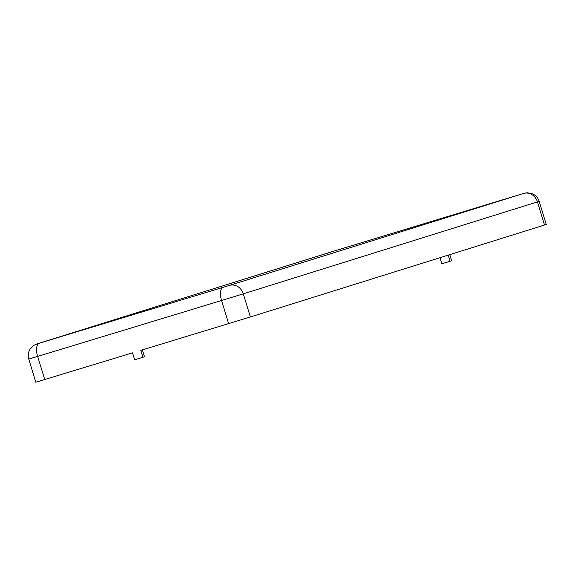 <?xml version="1.0" encoding="UTF-8"?>
<svg xmlns="http://www.w3.org/2000/svg" width="575" height="575" viewBox="0 0 575 575"><rect width="100%" height="100%" fill="white"/><g stroke="black" fill="none" stroke-linecap="round" stroke-linejoin="round"><path stroke-width="0.86" d="M142.377 349.859L144.498 356.787L142.931 357.276L140.81 350.34L250.377 316.969L546.25 224.48L539.178 201.343L535.699 202.371M39.33 343.21L229.432 285.401L523.573 193.466L331.416 251.879L39.33 343.21A12.097 5.455 73.1 0 0 37.655 356.407L28.75 359.08L35.823 382.217L132.545 352.849L134.665 359.792L142.931 357.276M449.772 254.646L451.648 260.784L450.088 261.273L441.823 263.788L439.968 257.708M450.088 261.273L448.213 255.135M32.222 358.024L39.222 355.918M521.525 194.07A12.097 5.455 -106.9 0 1 521.547 194.07L337.647 249.967A12.097 5.455 -106.9 0 1 337.647 249.967A12.097 5.455 -106.9 0 1 337.669 249.967M521.547 194.07A12.097 5.455 -106.9 0 1 521.561 194.062C525.564 192.956 523.343 193.229 527.44 192.783L532.694 193.897C535.907 195.457 538.071 197.944 539.178 201.343L537.445 201.897L544.518 225.033M523.573 193.466A12.097 10.796 72.6 0 1 537.445 201.897L243.304 293.832L250.377 316.969M229.432 285.401A12.097 10.796 72.6 0 1 243.304 293.832L221.555 300.502L228.627 323.646M223.222 287.313A12.097 5.455 73.1 0 0 221.555 300.502L37.655 356.407L44.735 379.543M37.274 343.821A12.097 10.796 -107.4 0 0 37.203 343.843L33.695 345.424L29.965 349.284C28.168 352.382 27.765 355.645 28.75 359.08M337.647 249.967L37.203 343.843"/></g></svg>
